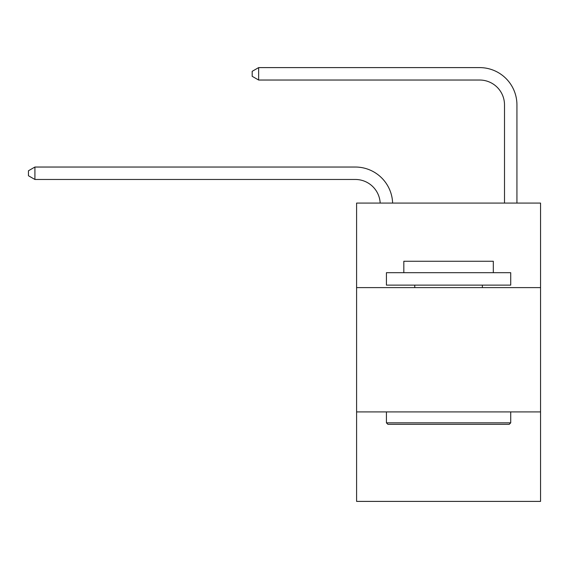 <?xml version="1.0" encoding="UTF-8"?>
<svg xmlns="http://www.w3.org/2000/svg" width="569" height="569" viewBox="0 0 569 569"><rect width="100%" height="100%" fill="white"/><g stroke="black" fill="none" stroke-linecap="round" stroke-linejoin="round"><path stroke-width="0.85" d="M540.55 287.608L540.55 203.083L356.592 203.083L356.592 287.608L540.55 287.608L540.55 501.396L356.592 501.396L356.592 287.608M540.55 411.906L356.592 411.906M380.177 203.083A24.858 24.858 0 0 0 355.348 179.47A24.858 24.858 0 0 1 380.177 203.083A24.858 24.858 0 0 0 355.348 179.47A24.858 24.858 0 0 1 380.177 203.083A24.858 24.858 0 0 0 355.348 179.47A24.858 24.858 0 0 1 380.177 203.083A24.858 24.858 0 0 0 355.348 179.47A24.858 24.858 0 0 1 380.177 203.083A24.858 24.858 0 0 0 355.348 179.47A24.858 24.858 0 0 1 380.177 203.083A24.858 24.858 0 0 0 355.348 179.47L34.915 179.47L28.45 175.743L28.45 170.771L34.915 167.037L355.348 167.037A37.291 37.291 0 0 1 392.617 203.083M504.504 203.083L504.504 104.895A24.858 24.858 0 0 0 479.646 80.03L258.646 80.03L252.181 76.303L252.181 71.331L258.646 67.604L479.646 67.604A37.291 37.291 0 0 1 516.937 104.895L516.937 203.083M34.915 167.037L355.348 167.037L34.915 167.037L355.348 167.037L34.915 167.037L355.348 167.037L34.915 167.037L355.348 167.037L34.915 167.037L355.348 167.037L34.915 167.037L34.915 179.47M504.504 104.895A24.858 24.858 0 0 0 479.646 80.03A24.858 24.858 0 0 1 504.504 104.895A24.858 24.858 0 0 0 479.646 80.03A24.858 24.858 0 0 1 504.504 104.895A24.858 24.858 0 0 0 479.646 80.03A24.858 24.858 0 0 1 504.504 104.895A24.858 24.858 0 0 0 479.646 80.03A24.858 24.858 0 0 1 504.504 104.895A24.858 24.858 0 0 0 479.646 80.03A24.858 24.858 0 0 1 504.504 104.895M258.646 67.604L479.646 67.604L258.646 67.604L479.646 67.604L258.646 67.604L479.646 67.604L258.646 67.604L479.646 67.604L258.646 67.604L479.646 67.604L258.646 67.604L258.646 80.03M387.916 424.332L386.422 422.838L510.72 422.838L509.227 424.332L387.916 424.332M510.72 272.693L510.72 285.119L386.422 285.119L386.422 272.693L510.72 272.693M403.826 272.693L403.826 261.256L493.316 261.256L493.316 272.693M510.72 411.906L510.72 422.838M386.422 411.906L386.422 422.838M482.377 285.119L482.377 287.608M414.765 285.119L414.765 287.608"/></g></svg>
